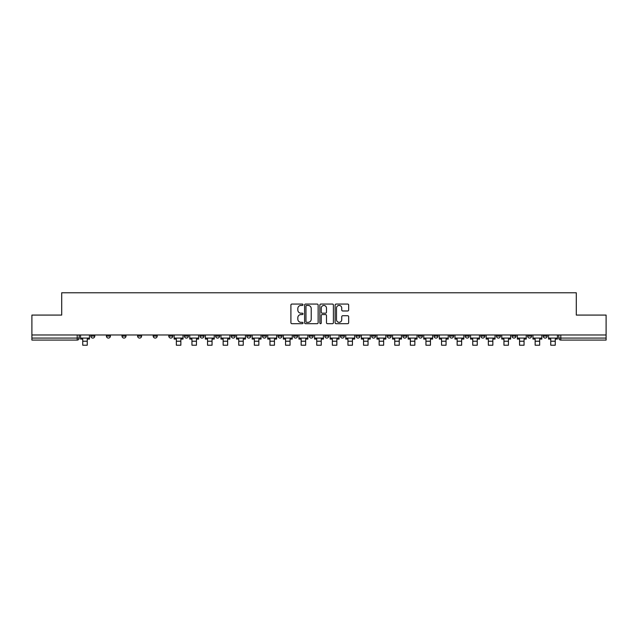 <?xml version="1.0" encoding="UTF-8"?>
<svg xmlns="http://www.w3.org/2000/svg" width="638" height="638" viewBox="0 0 638 638"><rect width="100%" height="100%" fill="white"/><g stroke="black" fill="none" stroke-linecap="round" stroke-linejoin="round"><path stroke-width="0.96" d="M303.002 304.749A0.686 0.686 0 0 0 302.316 304.063L291.885 304.063A0.981 0.981 0 0 0 290.904 305.044L290.904 322.708A0.981 0.981 0 0 0 291.885 323.689L302.316 323.689A0.686 0.686 0 0 0 303.002 323.003A0.686 0.686 0 0 0 302.316 322.318L300.961 322.318A3.142 3.142 0 0 1 297.826 319.175L297.826 317.7A3.142 3.142 0 0 1 300.961 314.566L302.316 314.566A0.686 0.686 0 0 0 303.002 313.872A0.686 0.686 0 0 0 302.316 313.186L300.961 313.186A3.142 3.142 0 0 1 297.826 310.044L297.826 308.577A3.142 3.142 0 0 1 300.961 305.435L302.316 305.435A0.686 0.686 0 0 0 303.002 304.749M527.602 334.974L527.602 336.074L531.598 336.074A2.002 2.002 0 0 1 529.604 338.076A2.002 2.002 0 0 1 527.602 336.074L527.602 334.974M512.003 336.074L512.003 334.974L512.003 336.074A2.002 2.002 0 0 0 513.997 338.076A2.002 2.002 0 0 1 512.003 336.074L515.998 336.074A2.002 2.002 0 0 1 513.997 338.076M480.797 334.974L480.797 336.074L484.8 336.074A2.002 2.002 0 0 1 482.799 338.076A2.002 2.002 0 0 1 480.797 336.074L480.797 334.974M465.198 336.074L465.198 334.974L465.198 336.074A2.002 2.002 0 0 0 467.199 338.076A2.002 2.002 0 0 1 465.198 336.074L469.201 336.074A2.002 2.002 0 0 1 467.199 338.076M449.599 336.074L449.599 334.974L449.599 336.074A2.002 2.002 0 0 0 451.6 338.076A2.002 2.002 0 0 1 449.599 336.074L453.602 336.074A2.002 2.002 0 0 1 451.6 338.076A2.002 2.002 0 0 0 453.602 336.074A2.002 2.002 0 0 1 451.6 338.076M402.801 336.074L402.801 334.974L402.801 336.074A2.002 2.002 0 0 0 404.803 338.076A2.002 2.002 0 0 1 402.801 336.074L406.797 336.074A2.002 2.002 0 0 1 404.803 338.076M387.202 334.974L387.202 336.074L391.198 336.074A2.002 2.002 0 0 1 389.204 338.076A2.002 2.002 0 0 1 387.202 336.074L387.202 334.974M371.603 334.974L371.603 336.074L375.599 336.074A2.002 2.002 0 0 1 373.597 338.076A2.002 2.002 0 0 1 371.603 336.074L371.603 334.974M355.996 334.974L355.996 336.074L359.999 336.074A2.002 2.002 0 0 1 357.998 338.076A2.002 2.002 0 0 1 355.996 336.074L355.996 334.974M340.397 336.074L340.397 334.974L340.397 336.074A2.002 2.002 0 0 0 342.399 338.076A2.002 2.002 0 0 1 340.397 336.074L344.4 336.074A2.002 2.002 0 0 1 342.399 338.076M309.199 334.974L309.199 336.074L313.202 336.074A2.002 2.002 0 0 1 311.2 338.076A2.002 2.002 0 0 1 309.199 336.074L309.199 334.974M293.6 336.074L293.6 334.974L293.6 336.074A2.002 2.002 0 0 0 295.601 338.076A2.002 2.002 0 0 1 293.6 336.074L297.603 336.074A2.002 2.002 0 0 1 295.601 338.076A2.002 2.002 0 0 0 297.603 336.074A2.002 2.002 0 0 1 295.601 338.076M199.997 334.974L199.997 336.074L204.001 336.074A2.002 2.002 0 0 1 201.999 338.076A2.002 2.002 0 0 1 199.997 336.074L199.997 334.974M184.398 334.974L184.398 336.074L188.401 336.074A2.002 2.002 0 0 1 186.4 338.076A2.002 2.002 0 0 1 184.398 336.074L184.398 334.974M168.799 334.974L168.799 336.074L172.802 336.074A2.002 2.002 0 0 1 170.801 338.076A2.002 2.002 0 0 1 168.799 336.074L168.799 334.974M137.601 334.974L137.601 336.074L141.596 336.074A2.002 2.002 0 0 1 139.602 338.076A2.002 2.002 0 0 1 137.601 336.074L137.601 334.974M122.002 334.974L122.002 336.074L125.997 336.074A2.002 2.002 0 0 1 124.003 338.076A2.002 2.002 0 0 1 122.002 336.074L122.002 334.974M347.686 310.977A0.981 0.981 0 0 0 348.667 309.996L348.667 305.044A0.981 0.981 0 0 0 347.686 304.063L336.106 304.063A0.981 0.981 0 0 0 335.125 305.044L335.125 322.708A0.981 0.981 0 0 0 336.106 323.689L347.686 323.689A0.981 0.981 0 0 0 348.667 322.708L348.667 316.719A0.981 0.981 0 0 0 347.686 315.738L342.726 315.738A0.981 0.981 0 0 0 341.745 316.719L341.745 319.694A2.624 2.624 0 0 1 339.121 322.318A2.624 2.624 0 0 1 336.497 319.694L336.497 308.058A2.624 2.624 0 0 1 339.121 305.435A2.624 2.624 0 0 1 341.745 308.058L341.745 309.996A0.981 0.981 0 0 0 342.726 310.977L347.686 310.977M31.9 334.974L31.9 315.076L61.703 315.076L61.703 292.778L576.297 292.778L576.297 315.076L606.1 315.076L606.1 334.974L31.9 334.974L31.9 338.076L79.2 338.076L79.2 334.974L79.2 338.076A2.002 2.002 0 0 1 77.198 340.078L31.9 340.078L31.9 338.076M318.139 305.044A0.981 0.981 0 0 0 317.158 304.063L305.578 304.063A0.981 0.981 0 0 0 304.597 305.044L304.597 322.708A0.981 0.981 0 0 0 305.578 323.689L317.158 323.689A0.981 0.981 0 0 0 318.139 322.708L318.139 305.044M320.842 304.063L332.422 304.063A0.981 0.981 0 0 1 333.403 305.044L333.403 322.708A0.981 0.981 0 0 1 332.422 323.689L327.469 323.689A0.981 0.981 0 0 1 326.481 322.708L326.481 315.547A0.981 0.981 0 0 0 325.5 314.566L322.214 314.566A0.981 0.981 0 0 0 321.233 315.547L321.233 323.003A0.686 0.686 0 0 1 320.547 323.689A0.686 0.686 0 0 1 319.861 323.003L319.861 305.044A0.981 0.981 0 0 1 320.842 304.063M558.8 334.974L558.8 338.076L606.1 338.076L606.1 340.078L560.802 340.078A2.002 2.002 0 0 1 558.8 338.076A2.002 2.002 0 0 0 560.802 340.078L560.802 334.974M606.1 334.974L606.1 338.076M547.197 334.974L547.197 336.074A2.002 2.002 0 0 1 545.203 338.076A2.002 2.002 0 0 1 543.201 336.074L547.197 336.074M543.201 334.974L543.201 336.074M531.598 334.974L531.598 336.074L531.598 334.974M515.998 334.974L515.998 336.074M500.399 334.974L500.399 336.074A2.002 2.002 0 0 1 498.398 338.076A2.002 2.002 0 0 1 496.404 336.074L500.399 336.074A2.002 2.002 0 0 1 498.398 338.076A2.002 2.002 0 0 0 500.399 336.074L500.399 334.974M496.404 334.974L496.404 336.074M484.8 334.974L484.8 336.074A2.002 2.002 0 0 1 482.799 338.076A2.002 2.002 0 0 0 484.8 336.074L484.8 334.974M469.201 334.974L469.201 336.074L469.201 334.974M453.602 334.974L453.602 336.074M438.003 334.974L438.003 336.074A2.002 2.002 0 0 1 436.001 338.076A2.002 2.002 0 0 1 434 336.074L438.003 336.074A2.002 2.002 0 0 1 436.001 338.076A2.002 2.002 0 0 0 438.003 336.074M434 334.974L434 336.074M422.404 334.974L422.404 336.074A2.002 2.002 0 0 1 420.402 338.076A2.002 2.002 0 0 1 418.4 336.074A2.002 2.002 0 0 0 420.402 338.076A2.002 2.002 0 0 0 422.404 336.074A2.002 2.002 0 0 1 420.402 338.076M418.4 334.974L418.4 336.074L422.404 336.074M406.797 334.974L406.797 336.074L406.797 334.974M391.198 334.974L391.198 336.074L391.198 334.974M375.599 334.974L375.599 336.074A2.002 2.002 0 0 1 373.597 338.076A2.002 2.002 0 0 0 375.599 336.074L375.599 334.974M359.999 334.974L359.999 336.074A2.002 2.002 0 0 1 357.998 338.076A2.002 2.002 0 0 0 359.999 336.074M344.4 334.974L344.4 336.074L344.4 334.974M328.801 334.974L328.801 336.074A2.002 2.002 0 0 1 326.8 338.076A2.002 2.002 0 0 1 324.798 336.074A2.002 2.002 0 0 0 326.8 338.076M324.798 334.974L324.798 336.074L328.801 336.074M313.202 334.974L313.202 336.074A2.002 2.002 0 0 1 311.2 338.076A2.002 2.002 0 0 0 313.202 336.074L313.202 334.974M297.603 334.974L297.603 336.074M282.004 334.974L282.004 336.074A2.002 2.002 0 0 1 280.002 338.076A2.002 2.002 0 0 1 278.001 336.074L282.004 336.074M278.001 334.974L278.001 336.074M266.397 334.974L266.397 336.074A2.002 2.002 0 0 1 264.403 338.076A2.002 2.002 0 0 1 262.401 336.074L266.397 336.074M262.401 334.974L262.401 336.074M250.798 334.974L250.798 336.074A2.002 2.002 0 0 1 248.796 338.076A2.002 2.002 0 0 1 246.802 336.074L250.798 336.074M246.802 334.974L246.802 336.074M235.199 334.974L235.199 336.074A2.002 2.002 0 0 1 233.197 338.076A2.002 2.002 0 0 1 231.203 336.074L235.199 336.074M231.203 334.974L231.203 336.074M219.6 334.974L219.6 336.074A2.002 2.002 0 0 1 217.598 338.076A2.002 2.002 0 0 1 215.596 336.074L219.6 336.074M215.596 334.974L215.596 336.074M204.001 334.974L204.001 336.074L204.001 334.974M188.401 334.974L188.401 336.074M172.802 334.974L172.802 336.074L172.802 334.974M157.203 334.974L157.203 336.074A2.002 2.002 0 0 1 155.201 338.076A2.002 2.002 0 0 1 153.2 336.074L157.203 336.074M153.2 334.974L153.2 336.074M141.596 334.974L141.596 336.074M125.997 334.974L125.997 336.074L125.997 334.974M110.398 334.974L110.398 336.074A2.002 2.002 0 0 1 108.396 338.076A2.002 2.002 0 0 1 106.402 336.074L110.398 336.074M106.402 334.974L106.402 336.074M90.803 334.974L90.803 336.074L94.799 336.074L94.799 334.974L94.799 336.074A2.002 2.002 0 0 1 92.797 338.076A2.002 2.002 0 0 1 90.803 336.074A2.002 2.002 0 0 0 92.797 338.076M77.198 340.078A2.002 2.002 0 0 0 79.2 338.076A2.002 2.002 0 0 1 77.198 340.078L77.198 334.974M306.655 305.435A0.686 0.686 0 0 0 305.969 306.12L305.969 321.632A0.686 0.686 0 0 0 306.655 322.318L308.082 322.318A3.142 3.142 0 0 0 311.224 319.175L311.224 308.577A3.142 3.142 0 0 0 308.082 305.435L306.655 305.435M326.481 308.106A2.624 2.624 0 0 0 323.857 305.482A2.624 2.624 0 0 0 321.233 308.106L321.233 312.205A0.981 0.981 0 0 0 322.214 313.186L325.5 313.186A0.981 0.981 0 0 0 326.481 312.205L326.481 308.106M80.547 338.076L89.448 338.076L89.448 339.073L87.246 339.073L87.246 345.222L82.749 345.222L82.749 339.073L80.547 339.073L80.547 334.974M89.448 338.076L89.448 334.974M174.15 338.076L183.05 338.076L183.05 339.073L180.849 339.073L180.849 345.222L176.351 345.222L176.351 339.073L174.15 339.073L174.15 334.974M183.05 338.076L183.05 334.974M189.749 338.076L198.649 338.076L198.649 339.073L196.448 339.073L196.448 345.222L191.95 345.222L191.95 339.073L189.749 339.073L189.749 334.974M198.649 338.076L198.649 334.974M205.348 338.076L214.248 338.076L214.248 339.073L212.047 339.073L212.047 345.222L207.549 345.222L207.549 339.073L205.348 339.073L205.348 334.974M214.248 338.076L214.248 334.974M220.947 338.076L229.847 338.076L229.847 339.073L227.646 339.073L227.646 345.222L223.148 345.222L223.148 339.073L220.947 339.073L220.947 334.974M229.847 338.076L229.847 334.974M236.546 338.076L245.447 338.076L245.447 339.073L243.253 339.073L243.253 345.222L238.748 345.222L238.748 339.073L236.546 339.073L236.546 334.974M245.447 338.076L245.447 334.974M252.154 338.076L261.054 338.076L261.054 339.073L258.853 339.073L258.853 345.222L254.347 345.222L254.347 339.073L252.154 339.073L252.154 334.974M261.054 338.076L261.054 334.974M267.753 338.076L276.653 338.076L276.653 339.073L274.452 339.073L274.452 345.222L269.954 345.222L269.954 339.073L267.753 339.073L267.753 334.974M276.653 338.076L276.653 334.974M283.352 338.076L292.252 338.076L292.252 339.073L290.051 339.073L290.051 345.222L285.553 345.222L285.553 339.073L283.352 339.073L283.352 334.974M292.252 338.076L292.252 334.974M298.951 338.076L307.851 338.076L307.851 339.073L305.65 339.073L305.65 345.222L301.152 345.222L301.152 339.073L298.951 339.073L298.951 334.974M307.851 338.076L307.851 334.974M314.55 338.076L323.45 338.076L323.45 339.073L321.249 339.073L321.249 345.222L316.751 345.222L316.751 339.073L314.55 339.073L314.55 334.974M323.45 338.076L323.45 334.974M330.149 338.076L339.049 338.076L339.049 339.073L336.848 339.073L336.848 345.222L332.35 345.222L332.35 339.073L330.149 339.073L330.149 334.974M339.049 338.076L339.049 334.974M345.748 338.076L354.648 338.076L354.648 339.073L352.447 339.073L352.447 345.222L347.949 345.222L347.949 339.073L345.748 339.073L345.748 334.974M354.648 338.076L354.648 334.974M361.347 338.076L370.247 338.076L370.247 339.073L368.046 339.073L368.046 345.222L363.548 345.222L363.548 339.073L361.347 339.073L361.347 334.974M370.247 338.076L370.247 334.974M376.946 338.076L385.846 338.076L385.846 339.073L383.653 339.073L383.653 345.222L379.147 345.222L379.147 339.073L376.946 339.073L376.946 334.974M385.846 338.076L385.846 334.974M392.553 338.076L401.454 338.076L401.454 339.073L399.252 339.073L399.252 345.222L394.747 345.222L394.747 339.073L392.553 339.073L392.553 334.974M401.454 338.076L401.454 334.974M408.153 338.076L417.053 338.076L417.053 339.073L414.852 339.073L414.852 345.222L410.354 345.222L410.354 339.073L408.153 339.073L408.153 334.974M417.053 338.076L417.053 334.974M423.752 338.076L432.652 338.076L432.652 339.073L430.451 339.073L430.451 345.222L425.953 345.222L425.953 339.073L423.752 339.073L423.752 334.974M432.652 338.076L432.652 334.974M439.351 338.076L448.251 338.076L448.251 339.073L446.05 339.073L446.05 345.222L441.552 345.222L441.552 339.073L439.351 339.073L439.351 334.974M448.251 338.076L448.251 334.974M454.95 338.076L463.85 338.076L463.85 339.073L461.649 339.073L461.649 345.222L457.151 345.222L457.151 339.073L454.95 339.073L454.95 334.974M463.85 338.076L463.85 334.974M470.549 338.076L479.449 338.076L479.449 339.073L477.248 339.073L477.248 345.222L472.75 345.222L472.75 339.073L470.549 339.073L470.549 334.974M479.449 338.076L479.449 334.974M486.148 338.076L495.048 338.076L495.048 339.073L492.847 339.073L492.847 345.222L488.349 345.222L488.349 339.073L486.148 339.073L486.148 334.974M495.048 338.076L495.048 334.974M501.747 338.076L510.647 338.076L510.647 339.073L508.446 339.073L508.446 345.222L503.948 345.222L503.948 339.073L501.747 339.073L501.747 334.974M510.647 338.076L510.647 334.974M517.346 338.076L526.246 338.076L526.246 339.073L524.053 339.073L524.053 345.222L519.547 345.222L519.547 339.073L517.346 339.073L517.346 334.974M526.246 338.076L526.246 334.974M532.953 338.076L541.853 338.076L541.853 339.073L539.652 339.073L539.652 345.222L535.146 345.222L535.146 339.073L532.953 339.073L532.953 334.974M541.853 338.076L541.853 334.974M548.552 338.076L557.452 338.076L557.452 339.073L555.251 339.073L555.251 345.222L550.754 345.222L550.754 339.073L548.552 339.073L548.552 334.974M557.452 338.076L557.452 334.974M82.749 341.226L87.246 341.226M176.351 341.226L180.849 341.226M191.95 341.226L196.448 341.226M207.549 341.226L212.047 341.226M223.148 341.226L227.646 341.226M238.748 341.226L243.253 341.226M254.347 341.226L258.853 341.226M269.954 341.226L274.452 341.226M285.553 341.226L290.051 341.226M301.152 341.226L305.65 341.226M316.751 341.226L321.249 341.226M332.35 341.226L336.848 341.226M347.949 341.226L352.447 341.226M363.548 341.226L368.046 341.226M379.147 341.226L383.653 341.226M394.747 341.226L399.252 341.226M410.354 341.226L414.852 341.226M425.953 341.226L430.451 341.226M441.552 341.226L446.05 341.226M457.151 341.226L461.649 341.226M472.75 341.226L477.248 341.226M488.349 341.226L492.847 341.226M503.948 341.226L508.446 341.226M519.547 341.226L524.053 341.226M535.146 341.226L539.652 341.226M550.754 341.226L555.251 341.226"/></g></svg>
